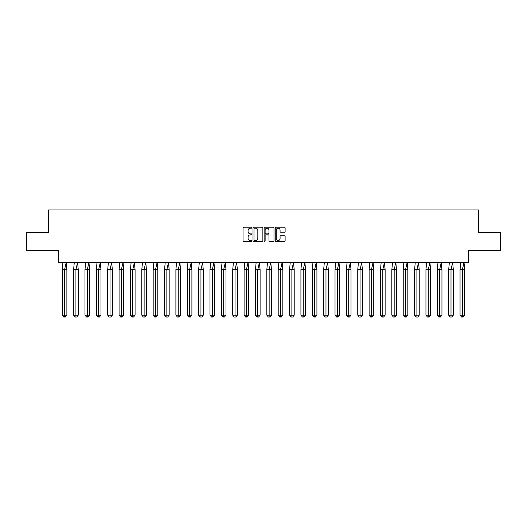 <?xml version="1.0" encoding="UTF-8"?>
<svg xmlns="http://www.w3.org/2000/svg" width="527" height="527" viewBox="0 0 527 527"><rect width="100%" height="100%" fill="white"/><g stroke="black" fill="none" stroke-linecap="round" stroke-linejoin="round"><path stroke-width="0.79" d="M251.84 227.704A0.501 0.501 0 0 0 251.339 227.203L243.744 227.203A0.718 0.718 0 0 0 243.026 227.921L243.026 240.793A0.718 0.718 0 0 0 243.744 241.511L251.339 241.511A0.501 0.501 0 0 0 251.84 241.01A0.501 0.501 0 0 0 251.339 240.51L250.358 240.51A2.286 2.286 0 0 1 248.072 238.217L248.072 237.143A2.286 2.286 0 0 1 250.358 234.858L251.339 234.858A0.501 0.501 0 0 0 251.84 234.357A0.501 0.501 0 0 0 251.339 233.856L250.358 233.856A2.286 2.286 0 0 1 248.072 231.57L248.072 230.497A2.286 2.286 0 0 1 250.358 228.204L251.339 228.204A0.501 0.501 0 0 0 251.84 227.704M26.35 232.315L26.35 250.529L58.774 250.529L58.774 262.406L468.226 262.406L468.226 250.529L500.65 250.529L500.65 232.315L478.43 232.315L478.43 209.95L48.57 209.95L48.57 232.315L26.35 232.315M284.402 232.249A0.718 0.718 0 0 0 285.114 231.531L285.114 227.921A0.718 0.718 0 0 0 284.402 227.203L275.964 227.203A0.718 0.718 0 0 0 275.246 227.921L275.246 240.793A0.718 0.718 0 0 0 275.964 241.511L284.402 241.511A0.718 0.718 0 0 0 285.114 240.793L285.114 236.432A0.718 0.718 0 0 0 284.402 235.714L280.786 235.714A0.718 0.718 0 0 0 280.074 236.432L280.074 238.593A1.91 1.91 0 0 1 278.157 240.51A1.91 1.91 0 0 1 276.247 238.593L276.247 230.121A1.91 1.91 0 0 1 278.157 228.204A1.91 1.91 0 0 1 280.074 230.121L280.074 231.531A0.718 0.718 0 0 0 280.786 232.249L284.402 232.249M262.874 227.921A0.718 0.718 0 0 0 262.156 227.203L253.718 227.203A0.718 0.718 0 0 0 253.006 227.921L253.006 240.793A0.718 0.718 0 0 0 253.718 241.511L262.156 241.511A0.718 0.718 0 0 0 262.874 240.793L262.874 227.921M264.844 227.203L273.282 227.203A0.718 0.718 0 0 1 273.994 227.921L273.994 240.793A0.718 0.718 0 0 1 273.282 241.511L269.666 241.511A0.718 0.718 0 0 1 268.954 240.793L268.954 235.576A0.718 0.718 0 0 0 268.236 234.858L265.845 234.858A0.718 0.718 0 0 0 265.127 235.576L265.127 241.01A0.501 0.501 0 0 1 264.626 241.511A0.501 0.501 0 0 1 264.126 241.01L264.126 227.921A0.718 0.718 0 0 1 264.844 227.203M254.508 228.204A0.501 0.501 0 0 0 254.007 228.705L254.007 240.009A0.501 0.501 0 0 0 254.508 240.51L255.542 240.51A2.286 2.286 0 0 0 257.835 238.217L257.835 230.497A2.286 2.286 0 0 0 255.542 228.204L254.508 228.204M268.954 230.154A1.91 1.91 0 0 0 267.037 228.244A1.91 1.91 0 0 0 265.127 230.154L265.127 233.138A0.718 0.718 0 0 0 265.845 233.856L268.236 233.856A0.718 0.718 0 0 0 268.954 233.138L268.954 230.154M65.335 317.05L64.564 317.05L64.564 315.159L66.883 315.159L65.335 317.05L63.793 317.05L62.245 315.159L62.245 269.692L64.564 269.692L66.204 262.406L62.924 262.406L62.245 269.692L62.245 315.159L64.564 315.159L64.564 269.692L66.883 269.692L66.204 262.406M66.883 315.159L66.883 269.692M76.705 317.05L75.928 317.05L75.928 315.159L78.246 315.159L76.705 317.05L75.157 317.05L73.609 315.159L73.609 269.692L75.928 269.692L77.568 262.406L74.287 262.406L73.609 269.692L73.609 315.159L75.928 315.159L75.928 269.692L78.246 269.692L77.568 262.406M88.068 317.05L87.298 317.05L87.298 315.159L89.616 315.159L88.068 317.05L86.52 317.05L84.979 315.159L84.979 269.692L87.298 269.692L88.931 262.406L85.657 262.406L84.979 269.692L84.979 315.159L87.298 315.159L87.298 269.692L89.616 269.692L88.931 262.406M99.432 317.05L98.661 317.05L98.661 315.159L100.98 315.159L99.432 317.05L97.89 317.05L96.342 315.159L96.342 269.692L98.661 269.692L100.301 262.406L97.021 262.406L96.342 269.692L96.342 315.159L98.661 315.159L98.661 269.692L100.98 269.692L100.301 262.406M110.802 317.05L110.024 317.05L110.024 315.159L112.343 315.159L110.802 317.05L109.254 317.05L107.706 315.159L107.706 269.692L110.024 269.692L111.665 262.406L108.384 262.406L107.706 269.692L107.706 315.159L110.024 315.159L110.024 269.692L112.343 269.692L111.665 262.406M122.165 317.05L121.394 317.05L121.394 315.159L123.713 315.159L122.165 317.05L120.617 317.05L119.076 315.159L119.076 269.692L121.394 269.692L123.028 262.406L119.754 262.406L119.076 269.692L119.076 315.159L121.394 315.159L121.394 269.692L123.713 269.692L123.028 262.406M78.246 315.159L78.246 269.692M89.616 315.159L89.616 269.692M100.98 315.159L100.98 269.692M112.343 315.159L112.343 269.692M123.713 315.159L123.713 269.692M133.529 317.05L132.758 317.05L132.758 315.159L135.077 315.159L133.529 317.05L131.987 317.05L130.439 315.159L130.439 269.692L132.758 269.692L134.398 262.406L131.118 262.406L130.439 269.692L130.439 315.159L132.758 315.159L132.758 269.692L135.077 269.692L134.398 262.406M135.077 315.159L135.077 269.692M144.899 317.05L144.121 317.05L144.121 315.159L146.44 315.159L144.899 317.05L143.351 317.05L141.803 315.159L141.803 269.692L144.121 269.692L145.762 262.406L142.481 262.406L141.803 269.692L141.803 315.159L144.121 315.159L144.121 269.692L146.44 269.692L145.762 262.406M146.44 315.159L146.44 269.692M156.262 317.05L155.491 317.05L155.491 315.159L157.81 315.159L156.262 317.05L154.714 317.05L153.173 315.159L153.173 269.692L155.491 269.692L157.132 262.406L153.851 262.406L153.173 269.692L153.173 315.159L155.491 315.159L155.491 269.692L157.81 269.692L157.132 262.406M157.81 315.159L157.81 269.692M167.626 317.05L166.855 317.05L166.855 315.159L169.174 315.159L167.626 317.05L166.084 317.05L164.536 315.159L164.536 269.692L166.855 269.692L168.495 262.406L165.214 262.406L164.536 269.692L164.536 315.159L166.855 315.159L166.855 269.692L169.174 269.692L168.495 262.406M169.174 315.159L169.174 269.692M178.996 317.05L178.218 317.05L178.218 315.159L180.537 315.159L178.996 317.05L177.447 317.05L175.899 315.159L175.899 269.692L178.218 269.692L179.859 262.406L176.585 262.406L175.899 269.692L175.899 315.159L178.218 315.159L178.218 269.692L180.537 269.692L179.859 262.406M180.537 315.159L180.537 269.692M190.359 317.05L189.588 317.05L189.588 315.159L191.907 315.159L190.359 317.05L188.811 317.05L187.269 315.159L187.269 269.692L189.588 269.692L191.229 262.406L187.948 262.406L187.269 269.692L187.269 315.159L189.588 315.159L189.588 269.692L191.907 269.692L191.229 262.406M191.907 315.159L191.907 269.692M201.722 317.05L200.952 317.05L200.952 315.159L203.27 315.159L201.722 317.05L200.181 317.05L198.633 315.159L198.633 269.692L200.952 269.692L202.592 262.406L199.311 262.406L198.633 269.692L198.633 315.159L200.952 315.159L200.952 269.692L203.27 269.692L202.592 262.406M203.27 315.159L203.27 269.692M213.092 317.05L212.315 317.05L212.315 315.159L214.634 315.159L213.092 317.05L211.544 317.05L209.996 315.159L209.996 269.692L212.315 269.692L213.955 262.406L210.681 262.406L209.996 269.692L209.996 315.159L212.315 315.159L212.315 269.692L214.634 269.692L213.955 262.406M214.634 315.159L214.634 269.692M224.456 317.05L223.685 317.05L223.685 315.159L226.004 315.159L224.456 317.05L222.908 317.05L221.366 315.159L221.366 269.692L223.685 269.692L225.325 262.406L222.045 262.406L221.366 269.692L221.366 315.159L223.685 315.159L223.685 269.692L226.004 269.692L225.325 262.406M226.004 315.159L226.004 269.692M235.819 317.05L235.049 317.05L235.049 315.159L237.367 315.159L235.819 317.05L234.278 317.05L232.73 315.159L232.73 269.692L235.049 269.692L236.689 262.406L233.408 262.406L232.73 269.692L232.73 315.159L235.049 315.159L235.049 269.692L237.367 269.692L236.689 262.406M237.367 315.159L237.367 269.692M247.189 317.05L246.412 317.05L246.412 315.159L248.731 315.159L247.189 317.05L245.641 317.05L244.1 315.159L244.1 269.692L246.412 269.692L248.052 262.406L244.778 262.406L244.1 269.692L244.1 315.159L246.412 315.159L246.412 269.692L248.731 269.692L248.052 262.406M248.731 315.159L248.731 269.692M258.553 317.05L257.782 317.05L257.782 315.159L260.101 315.159L258.553 317.05L257.005 317.05L255.463 315.159L255.463 269.692L257.782 269.692L259.422 262.406L256.142 262.406L255.463 269.692L255.463 315.159L257.782 315.159L257.782 269.692L260.101 269.692L259.422 262.406M260.101 315.159L260.101 269.692M269.916 317.05L269.145 317.05L269.145 315.159L271.464 315.159L269.916 317.05L268.375 317.05L266.827 315.159L266.827 269.692L269.145 269.692L270.786 262.406L267.505 262.406L266.827 269.692L266.827 315.159L269.145 315.159L269.145 269.692L271.464 269.692L270.786 262.406M271.464 315.159L271.464 269.692M281.286 317.05L280.509 317.05L280.509 315.159L282.828 315.159L281.286 317.05L279.738 317.05L278.197 315.159L278.197 269.692L280.509 269.692L282.149 262.406L278.875 262.406L278.197 269.692L278.197 315.159L280.509 315.159L280.509 269.692L282.828 269.692L282.149 262.406M282.828 315.159L282.828 269.692M292.65 317.05L291.879 317.05L291.879 315.159L294.198 315.159L292.65 317.05L291.108 317.05L289.56 315.159L289.56 269.692L291.879 269.692L293.519 262.406L290.239 262.406L289.56 269.692L289.56 315.159L291.879 315.159L291.879 269.692L294.198 269.692L293.519 262.406M294.198 315.159L294.198 269.692M304.013 317.05L303.242 317.05L303.242 315.159L305.561 315.159L304.013 317.05L302.472 317.05L300.924 315.159L300.924 269.692L303.242 269.692L304.883 262.406L301.602 262.406L300.924 269.692L300.924 315.159L303.242 315.159L303.242 269.692L305.561 269.692L304.883 262.406M305.561 315.159L305.561 269.692M315.383 317.05L314.612 317.05L314.612 315.159L316.925 315.159L315.383 317.05L313.835 317.05L312.294 315.159L312.294 269.692L314.612 269.692L316.246 262.406L312.972 262.406L312.294 269.692L312.294 315.159L314.612 315.159L314.612 269.692L316.925 269.692L316.246 262.406M316.925 315.159L316.925 269.692M326.747 317.05L325.976 317.05L325.976 315.159L328.295 315.159L326.747 317.05L325.205 317.05L323.657 315.159L323.657 269.692L325.976 269.692L327.616 262.406L324.336 262.406L323.657 269.692L323.657 315.159L325.976 315.159L325.976 269.692L328.295 269.692L327.616 262.406M328.295 315.159L328.295 269.692M338.117 317.05L337.339 317.05L337.339 315.159L339.658 315.159L338.117 317.05L336.569 317.05L335.02 315.159L335.02 269.692L337.339 269.692L338.98 262.406L335.699 262.406L335.02 269.692L335.02 315.159L337.339 315.159L337.339 269.692L339.658 269.692L338.98 262.406M339.658 315.159L339.658 269.692M349.48 317.05L348.709 317.05L348.709 315.159L351.022 315.159L349.48 317.05L347.932 317.05L346.391 315.159L346.391 269.692L348.709 269.692L350.343 262.406L347.069 262.406L346.391 269.692L346.391 315.159L348.709 315.159L348.709 269.692L351.022 269.692L350.343 262.406M351.022 315.159L351.022 269.692M360.843 317.05L360.073 317.05L360.073 315.159L362.392 315.159L360.843 317.05L359.302 317.05L357.754 315.159L357.754 269.692L360.073 269.692L361.713 262.406L358.432 262.406L357.754 269.692L357.754 315.159L360.073 315.159L360.073 269.692L362.392 269.692L361.713 262.406M362.392 315.159L362.392 269.692M372.214 317.05L371.436 317.05L371.436 315.159L373.755 315.159L372.214 317.05L370.665 317.05L369.117 315.159L369.117 269.692L371.436 269.692L373.076 262.406L369.796 262.406L369.117 269.692L369.117 315.159L371.436 315.159L371.436 269.692L373.755 269.692L373.076 262.406M373.755 315.159L373.755 269.692M383.577 317.05L382.806 317.05L382.806 315.159L385.125 315.159L383.577 317.05L382.029 317.05L380.487 315.159L380.487 269.692L382.806 269.692L384.44 262.406L381.166 262.406L380.487 269.692L380.487 315.159L382.806 315.159L382.806 269.692L385.125 269.692L384.44 262.406M385.125 315.159L385.125 269.692M394.94 317.05L394.17 317.05L394.17 315.159L396.488 315.159L394.94 317.05L393.399 317.05L391.851 315.159L391.851 269.692L394.17 269.692L395.81 262.406L392.529 262.406L391.851 269.692L391.851 315.159L394.17 315.159L394.17 269.692L396.488 269.692L395.81 262.406M396.488 315.159L396.488 269.692M406.31 317.05L405.533 317.05L405.533 315.159L407.852 315.159L406.31 317.05L404.762 317.05L403.214 315.159L403.214 269.692L405.533 269.692L407.173 262.406L403.893 262.406L403.214 269.692L403.214 315.159L405.533 315.159L405.533 269.692L407.852 269.692L407.173 262.406M407.852 315.159L407.852 269.692M417.674 317.05L416.903 317.05L416.903 315.159L419.222 315.159L417.674 317.05L416.126 317.05L414.584 315.159L414.584 269.692L416.903 269.692L418.537 262.406L415.263 262.406L414.584 269.692L414.584 315.159L416.903 315.159L416.903 269.692L419.222 269.692L418.537 262.406M419.222 315.159L419.222 269.692M429.037 317.05L428.267 317.05L428.267 315.159L430.585 315.159L429.037 317.05L427.496 317.05L425.948 315.159L425.948 269.692L428.267 269.692L429.907 262.406L426.626 262.406L425.948 269.692L425.948 315.159L428.267 315.159L428.267 269.692L430.585 269.692L429.907 262.406M430.585 315.159L430.585 269.692M440.407 317.05L439.63 317.05L439.63 315.159L441.949 315.159L440.407 317.05L438.859 317.05L437.311 315.159L437.311 269.692L439.63 269.692L441.27 262.406L437.99 262.406L437.311 269.692L437.311 315.159L439.63 315.159L439.63 269.692L441.949 269.692L441.27 262.406M441.949 315.159L441.949 269.692M451.771 317.05L451 317.05L451 315.159L453.319 315.159L451.771 317.05L450.223 317.05L448.681 315.159L448.681 269.692L451 269.692L452.64 262.406L449.36 262.406L448.681 269.692L448.681 315.159L451 315.159L451 269.692L453.319 269.692L452.64 262.406M453.319 315.159L453.319 269.692M463.134 317.05L462.363 317.05L462.363 315.159L464.682 315.159L463.134 317.05L461.593 317.05L460.045 315.159L460.045 269.692L462.363 269.692L464.004 262.406L460.723 262.406L460.045 269.692L460.045 315.159L462.363 315.159L462.363 269.692L464.682 269.692L464.004 262.406M464.682 315.159L464.682 269.692"/></g></svg>
